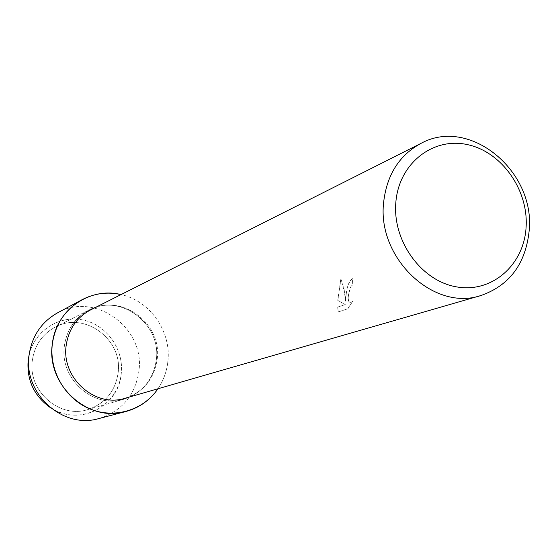 <?xml version="1.0" encoding="UTF-8"?>
<svg xmlns="http://www.w3.org/2000/svg" width="557" height="557" viewBox="0 0 557 557"><rect width="100%" height="100%" fill="white"/><g stroke="black" fill="none" stroke-linecap="round" stroke-linejoin="round"><path stroke-width="0.42" stroke-dasharray="2.79 2.09" d="M118.084 373.127C115.181 391.529 105.071 403.686 87.769 409.597C59.495 418.968 27.467 390.729 32.362 360.24C34.694 345.145 42.36 334.082 55.373 327.043C84.546 310.862 123.285 339.735 118.084 373.127C115.181 391.529 105.071 403.686 87.769 409.597C59.495 418.968 27.467 390.729 32.362 360.24C34.694 345.145 42.36 334.082 55.373 327.043C84.546 310.862 123.285 339.735 118.084 373.127M29.18 354.482C34.882 330.315 59.933 314.726 83.425 320.073C106.972 325.128 124.127 349.622 121.231 373.838C118.718 407.188 77.701 427.087 49.907 407.299M156.294 359.954C153.252 379.777 142.481 392.859 123.967 399.195C93.708 409.242 59.244 378.669 64.41 345.772C66.868 329.493 75.056 317.587 88.981 310.054C120.208 292.731 161.739 323.993 156.294 359.954C153.252 379.777 142.481 392.859 123.967 399.195C93.708 409.242 59.244 378.669 64.41 345.772C66.868 329.493 75.056 317.587 88.981 310.054C120.208 292.731 161.739 323.993 156.294 359.954M90.575 309.922C121.482 292.822 162.553 323.777 157.165 359.369C154.164 378.976 143.518 391.926 125.221 398.213M167.845 361.737C166.724 371.623 163.431 380.633 157.965 388.758C163.431 380.633 166.724 371.623 167.845 361.737C171.64 331.728 150.153 300.745 121.008 294.583C150.153 300.745 171.64 331.728 167.845 361.737M346.224 294.089L345.563 301.093L345.082 294.486L340.981 278.681L337.862 300.411L345.298 304.588L337.674 307.109L338.391 311.885L347.874 308.815L352.678 301.309L350.13 302.917C348.229 302.256 347.777 299.018 348.779 293.205L351.105 286.312L352.866 284.711L352.504 278.577C349.323 280.526 347.227 285.692 346.224 294.089M352.567 301.288L347.763 308.794L338.28 311.871L337.57 307.095L345.194 304.568L337.758 300.397L340.87 278.66L344.219 289.918L345.458 301.072C345.827 289.932 348.139 282.427 352.393 278.563L352.762 284.69L351.001 286.291C347.665 294.381 347.338 299.917 350.019 302.897L352.678 301.309M28.198 359.857C31.248 334.096 56.146 315.387 80.821 319.579C105.538 323.394 124.267 348.668 121.231 373.838C118.557 399.063 94.502 418.418 69.444 414.756C44.337 411.47 24.773 385.555 28.198 359.857M57.413 312.923C94.808 291.005 145.551 328.129 138.881 371.408C135.086 395.554 121.746 411.268 98.868 418.558M87.769 409.597L123.967 399.195L87.769 409.597M55.373 327.043L88.981 310.054L55.373 327.043"/><path stroke-width="0.84" d="M49.907 407.299C33.81 395.588 26.576 379.777 28.198 359.857L29.18 354.482M480.809 295.565L125.221 398.213C95.261 408.197 61.089 377.918 66.199 345.319C68.636 329.173 76.762 317.379 90.575 309.922L421.078 143.337C469.69 116.448 535.597 171.166 529.15 230.925C525.592 263.969 509.474 285.518 480.809 295.565C433.757 311.621 376.887 258.03 383.641 202.302C386.837 174.773 399.32 155.118 421.078 143.337M157.965 388.758C143.448 410.258 114.338 419.129 89.768 408.873C65.148 398.749 48.974 370.746 52.351 343.913C55.749 310.284 89.677 286.535 121.008 294.583C107.362 291.603 94.377 293.316 82.039 299.715C65.246 309.281 55.352 324.014 52.351 343.913C45.904 384.762 88.117 423.028 125.903 411.498C139.299 407.801 149.986 400.225 157.965 388.758M526.059 227.799C523.733 265.313 491.546 293.393 456.35 286.841C421.12 280.86 392.26 240.715 395.867 202.114C398.951 163.417 432.97 136.876 467.379 144.604C501.843 151.776 528.885 190.376 526.059 227.799M125.903 411.498L98.868 418.558C62.927 429.51 22.948 393.416 29.138 354.795C32.021 335.975 41.448 322.023 57.413 312.923L82.039 299.715"/></g></svg>
